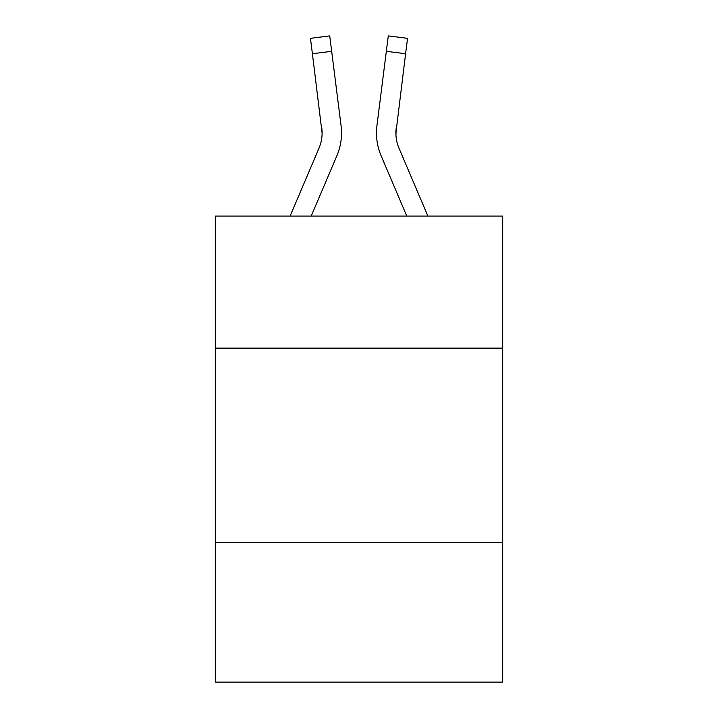 <?xml version="1.0" encoding="UTF-8"?>
<svg xmlns="http://www.w3.org/2000/svg" width="718" height="718" viewBox="0 0 718 718"><rect width="100%" height="100%" fill="white"/><g stroke="black" fill="none" stroke-linecap="round" stroke-linejoin="round"><path stroke-width="1.08" d="M502.69 348.122L502.69 216.091L215.31 216.091L215.31 348.122L502.69 348.122L502.69 682.1L215.31 682.1L215.31 348.122M502.69 542.296L215.31 542.296M311.199 216.091L336.868 155.806A58.248 58.248 0 0 0 341.068 125.686L331.671 51.31L312.402 53.742L310.454 38.332L329.724 35.9L331.671 51.31M341.454 135.81L341.526 133.44L341.454 135.81M340.772 123.352L341.068 125.686M427.901 216.091L398.993 148.195A38.835 38.835 0 0 1 395.896 133.054L405.598 53.742L386.329 51.31L388.276 35.9L407.546 38.332L388.276 35.9L407.546 38.332L388.276 35.9L407.546 38.332L388.276 35.9L407.546 38.332L388.276 35.9L407.546 38.332L388.276 35.9L407.546 38.332L388.276 35.9L407.546 38.332L388.276 35.9L407.546 38.332L388.276 35.9L407.546 38.332L388.276 35.9L407.546 38.332L388.276 35.9L407.546 38.332L388.276 35.9L407.546 38.332L388.276 35.9L407.546 38.332L388.276 35.9L407.546 38.332L388.276 35.9L407.546 38.332L388.276 35.9L407.546 38.332L388.276 35.9L407.546 38.332L388.276 35.9L407.546 38.332L388.276 35.9L407.546 38.332L388.276 35.9L407.546 38.332L388.276 35.9L407.546 38.332L388.276 35.9L407.546 38.332L388.276 35.9L407.546 38.332L388.276 35.9L407.546 38.332L388.276 35.9L407.546 38.332L388.276 35.9L407.546 38.332L388.276 35.9L407.546 38.332L388.276 35.9L407.546 38.332L388.276 35.9L407.546 38.332L388.276 35.9L407.546 38.332L388.276 35.9L407.546 38.332L388.276 35.9L407.546 38.332L388.276 35.9L407.546 38.332L388.276 35.9L407.546 38.332L388.276 35.9L407.546 38.332L388.276 35.9L407.546 38.332L388.276 35.9L407.546 38.332L388.276 35.9L407.546 38.332L388.276 35.9L407.546 38.332L388.276 35.9L407.546 38.332L388.276 35.9L407.546 38.332L388.276 35.9L407.546 38.332L405.598 53.742M406.801 216.091L381.132 155.806A58.248 58.248 0 0 1 376.932 125.686L386.329 51.31M395.941 134.885L396.201 128.118A38.835 38.835 0 0 0 398.993 148.195A38.835 38.835 0 0 1 395.896 133.054A38.835 38.835 0 0 0 398.993 148.195A38.835 38.835 0 0 1 395.896 133.054A38.835 38.835 0 0 0 398.993 148.195A38.835 38.835 0 0 1 395.896 133.054A38.835 38.835 0 0 0 398.993 148.195A38.835 38.835 0 0 1 395.896 133.054A38.835 38.835 0 0 0 398.993 148.195A38.835 38.835 0 0 1 395.896 133.054A38.835 38.835 0 0 0 398.993 148.195A38.835 38.835 0 0 1 395.896 133.054A38.835 38.835 0 0 0 398.993 148.195A38.835 38.835 0 0 1 395.896 133.054A38.835 38.835 0 0 0 398.993 148.195A38.835 38.835 0 0 1 395.896 133.054A38.835 38.835 0 0 0 398.993 148.195A38.835 38.835 0 0 1 395.896 133.054A38.835 38.835 0 0 0 398.993 148.195A38.835 38.835 0 0 1 395.896 133.054A38.835 38.835 0 0 0 398.993 148.195A38.835 38.835 0 0 1 395.896 133.054A38.835 38.835 0 0 0 398.993 148.195A38.835 38.835 0 0 1 395.896 133.054A38.835 38.835 0 0 0 398.993 148.195A38.835 38.835 0 0 1 395.896 133.054A38.835 38.835 0 0 0 398.993 148.195A38.835 38.835 0 0 1 395.896 133.054A38.835 38.835 0 0 0 398.993 148.195A38.835 38.835 0 0 1 395.896 133.054A38.835 38.835 0 0 0 398.993 148.195A38.835 38.835 0 0 1 395.896 133.054A38.835 38.835 0 0 0 398.993 148.195A38.835 38.835 0 0 1 395.896 133.054A38.835 38.835 0 0 0 398.993 148.195A38.835 38.835 0 0 1 395.896 133.054A38.835 38.835 0 0 0 398.993 148.195A38.835 38.835 0 0 1 395.896 133.054A38.835 38.835 0 0 0 398.993 148.195A38.835 38.835 0 0 1 395.896 133.054A38.835 38.835 0 0 0 398.993 148.195A38.835 38.835 0 0 1 395.896 133.054A38.835 38.835 0 0 0 398.993 148.195A38.835 38.835 0 0 1 395.896 133.054A38.835 38.835 0 0 0 398.993 148.195A38.835 38.835 0 0 1 395.896 133.054A38.835 38.835 0 0 0 398.993 148.195A38.835 38.835 0 0 1 395.896 133.054A38.835 38.835 0 0 0 398.993 148.195A38.835 38.835 0 0 1 395.896 133.054A38.835 38.835 0 0 0 398.993 148.195A38.835 38.835 0 0 1 395.896 133.054A38.835 38.835 0 0 0 398.993 148.195A38.835 38.835 0 0 1 395.896 133.054A38.835 38.835 0 0 0 398.993 148.195A38.835 38.835 0 0 1 395.896 133.054A38.835 38.835 0 0 0 398.993 148.195A38.835 38.835 0 0 1 395.896 133.054A38.835 38.835 0 0 0 398.993 148.195A38.835 38.835 0 0 1 395.896 133.054M388.276 35.9L407.546 38.332L388.276 35.9M290.099 216.091L319.007 148.195A38.835 38.835 0 0 0 322.104 133.063L312.402 53.742M319.007 148.195A38.835 38.835 0 0 0 321.799 128.118L322.104 133.054M341.526 132.956L341.454 135.828L341.526 132.956M376.546 135.828L376.474 132.956M376.932 125.686L377.228 123.352"/></g></svg>
